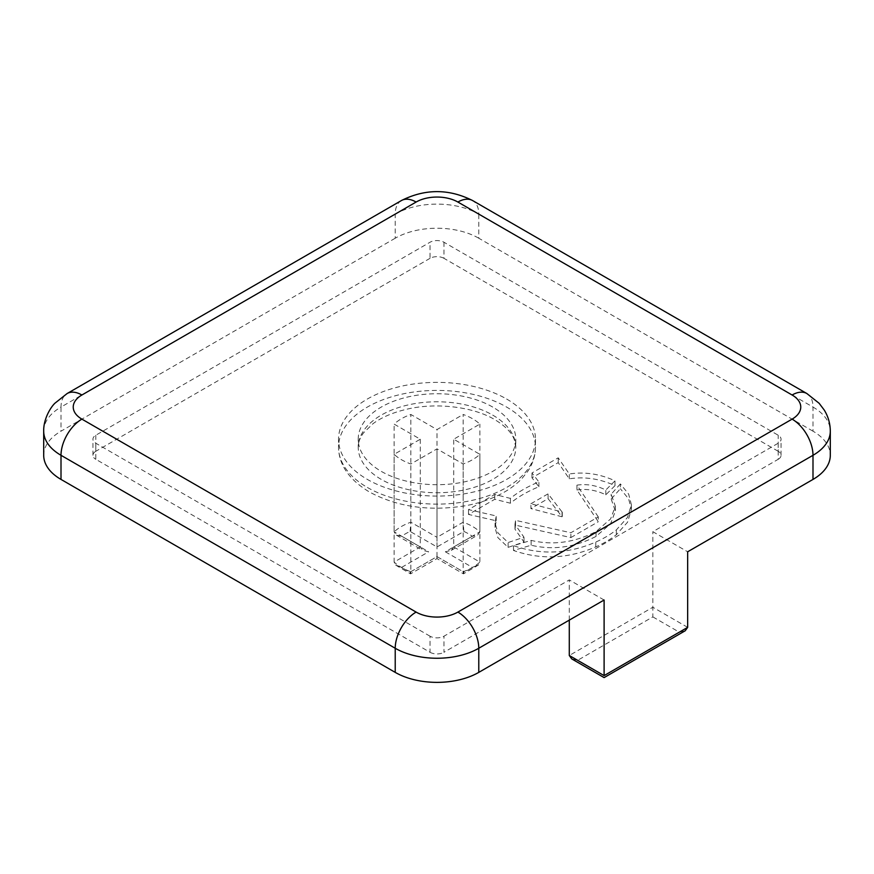 <?xml version="1.0" encoding="UTF-8"?>
<svg xmlns="http://www.w3.org/2000/svg" width="874" height="874" viewBox="0 0 874 874"><rect width="100%" height="100%" fill="white"/><g stroke="black" fill="none" stroke-linecap="round" stroke-linejoin="round"><path stroke-width="0.66" stroke-dasharray="4.37 3.28" d="M401.767 536.265L396.337 535.128L394.13 531.862L420.285 546.96L422.732 550.369L428.642 551.789L401.767 536.265A44.312 25.586 180 0 1 410.125 531.447L437 546.96L463.876 531.447L463.154 522.215L463.154 414.473A50.222 28.995 180 0 1 479.87 424.119L453.715 439.218L479.87 454.327A50.222 28.995 180 0 1 463.154 463.974L437 448.875L410.846 463.974A50.222 28.995 180 0 1 401.494 459.724A50.222 28.995 180 0 1 394.13 454.327L420.285 439.218L394.13 424.119A50.222 28.995 180 0 1 410.846 414.473L437 429.571L463.154 414.473M420.285 439.218L420.285 546.96L394.13 562.058L394.13 454.327M492.707 407.066A78.78 45.481 0 0 0 406.858 397.2A78.78 45.481 0 0 0 358.22 439.218A78.78 45.481 0 0 0 381.293 471.381A78.78 45.481 0 0 0 467.142 481.246A78.78 45.481 0 0 0 515.78 439.218A78.78 45.481 0 0 0 492.707 407.066M506.625 399.025A98.467 56.854 180 0 1 535.467 439.218A98.467 56.854 180 0 1 474.68 491.745A98.467 56.854 180 0 1 367.375 479.422A98.467 56.854 180 0 1 338.533 439.218A98.467 56.854 180 0 1 399.32 386.701A98.467 56.854 180 0 1 506.625 399.025M598.297 516.905L576.949 485.157C586.52 483.693 596.134 485.31 605.813 489.986L615.001 480.82C599.772 473.872 584.542 471.599 569.313 474.003L558.224 457.823L531.971 472.976L538.897 481.924C527.743 486.479 518.238 491.964 510.383 498.388L494.76 494.455L468.519 509.608L496.192 515.944L495.066 523.1L497.896 532.812L508.122 542.525L523.985 537.226L514.994 524.4L515.518 520.358L570.864 532.747L598.297 516.905L598.297 521.734L576.949 489.986L576.949 485.157M620.365 483.923L611.188 494.181L615.351 506.275L610.609 518.927L596.035 531.578C574.404 542.612 552.772 545.551 531.141 540.394L513.486 545.627C540.733 555.198 568.166 554.007 595.795 542.044C603.563 538.613 610.402 534.571 616.312 529.928L627.532 517.419L631.367 504.637L628.657 494.138L620.365 483.923L620.365 488.741L611.188 499.01L611.188 494.181M430.041 636.206L95.823 443.238A9.843 5.681 180 0 1 92.939 439.218A9.843 5.681 180 0 1 95.823 435.208L430.041 242.24A9.843 5.681 180 0 1 443.959 242.24L778.177 435.208A9.843 5.681 180 0 1 781.061 439.218A9.843 5.681 180 0 1 778.177 443.238L443.959 636.206A9.843 5.681 180 0 1 430.041 636.206L430.041 652.277L95.823 459.32L95.823 443.238M812.995 431.188L478.777 238.22L478.777 214.108L812.995 407.066L812.995 431.188A59.082 34.108 180 0 1 830.3 455.299M395.223 238.22L61.005 431.188L61.005 407.066L395.223 214.108L395.223 238.22A59.082 34.108 180 0 1 478.777 238.22M604.109 600.023L569.291 579.921L443.959 652.277L443.959 636.206M43.7 455.299A59.082 34.108 180 0 1 61.005 431.188M778.177 443.238L778.177 459.32L652.845 531.687L687.663 551.778M778.177 459.32A9.843 5.681 0 0 0 781.061 455.299A9.843 5.681 0 0 0 778.177 451.279L778.177 435.208M443.959 242.24L443.959 258.322L778.177 451.279M443.959 258.322A9.843 5.681 0 0 0 430.041 258.322L430.041 242.24M95.823 435.208L95.823 451.279L430.041 258.322M95.823 451.279A9.843 5.681 0 0 0 92.939 455.299A9.843 5.681 0 0 0 95.823 459.32M430.041 652.277A9.843 5.681 0 0 0 443.959 652.277M571.738 658.909L577.648 660.318L652.845 616.902L652.845 531.687M569.291 620.125L569.291 579.921M410.846 571.705L437 556.607L463.154 571.705C463.296 574.415 463.537 574.557 463.876 572.12L437 556.607C437 559.207 437 559.207 437 556.607C437 559.207 437 559.207 437 556.607L410.125 572.12C410.463 574.557 410.704 574.415 410.846 571.705C410.704 574.415 410.463 574.557 410.125 572.12A44.312 25.586 180 0 1 401.767 567.302L395.671 565.074L394.13 562.058A50.222 28.995 0 0 0 401.494 567.466A50.222 28.995 0 0 0 410.846 571.705L410.846 463.974M437 556.607L437 448.875M410.125 531.447L410.846 522.215A50.222 28.995 0 0 0 394.13 531.862L394.13 424.119M437 546.96L437 537.313L410.846 522.215L410.846 414.473M463.876 531.447A44.312 25.586 180 0 1 468.333 533.697A44.312 25.586 180 0 1 472.233 536.265L477.663 535.128L479.87 531.862A50.222 28.995 0 0 0 472.506 526.454A50.222 28.995 0 0 0 463.154 522.215L437 537.313L437 429.571M472.233 536.265L445.358 551.789L451.268 550.369L453.715 546.96L479.87 531.862L479.87 424.119M463.154 463.974L463.154 571.705A50.222 28.995 0 0 0 479.87 562.058L453.715 546.96L453.715 439.218M395.66 565.085L410.551 573.857L437 558.606L463.449 573.857L478.34 565.085L479.87 562.058L479.87 454.327M463.154 571.705C463.296 574.415 463.537 574.557 463.876 572.12A44.312 25.586 180 0 0 472.233 567.302L478.329 565.074M652.845 616.902L679.306 632.186L685.216 630.766M611.188 499.01L615.351 511.104L610.609 523.755L596.035 536.407C574.404 547.43 552.772 550.369 531.141 545.223L513.486 550.456C540.733 560.026 568.166 558.825 595.795 546.873C603.563 543.442 610.402 539.4 616.312 534.746L627.532 522.248L631.367 509.466L628.657 498.956L620.365 488.741M513.486 550.456L513.486 545.627M531.141 545.223L531.141 540.394M596.035 536.407L596.035 531.578M576.949 489.986C586.52 488.522 596.134 490.128 605.813 494.804L615.001 485.649C599.772 478.701 584.542 476.428 569.313 478.832L558.224 462.641L531.971 477.794L538.897 486.752C527.743 491.308 518.238 496.793 510.383 503.206L494.76 499.283L468.519 514.436L496.192 520.773L495.066 527.929L497.896 537.641L508.122 547.353L523.985 542.055L514.994 529.229L515.518 525.176L570.864 537.576L570.864 532.747M570.864 537.576L598.297 521.734M515.518 525.176L515.518 520.358M523.985 542.055L523.985 537.226M508.122 547.353L508.122 542.525M496.192 520.773L496.192 515.944M468.519 514.436L468.519 509.608M494.76 499.283L494.76 494.455M510.383 503.206L510.383 498.388M538.897 486.752L538.897 481.924M531.971 477.794L531.971 472.976M558.224 462.641L558.224 457.823M569.313 478.832L569.313 474.003M615.001 485.649L615.001 480.82M605.813 494.804L605.813 489.986M530.9 503.752L548.074 493.843L562.037 511.956L530.9 503.752L530.9 508.581L548.074 498.661L548.074 493.843M548.074 498.661L562.037 516.774L562.037 511.956M562.037 516.774L530.9 508.581M562.277 516.501L562.277 511.672M492.707 415.106A78.78 45.481 180 0 1 515.78 447.259A78.78 45.481 180 0 1 467.142 489.287A78.78 45.481 180 0 1 381.293 479.422A78.78 45.481 180 0 1 358.22 447.259A78.78 45.481 180 0 1 406.858 405.241A78.78 45.481 180 0 1 492.707 415.106M367.375 487.463A98.467 56.854 0 0 0 474.68 499.786A98.467 56.854 0 0 0 535.467 447.259A98.467 56.854 0 0 0 506.625 407.066A98.467 56.854 0 0 0 399.32 394.742A98.467 56.854 0 0 0 338.533 447.259A98.467 56.854 0 0 0 367.375 487.463M43.7 431.188A59.082 34.108 180 0 1 61.005 407.066A29.541 17.054 -120 0 1 67.123 393.54M401.341 200.583A29.541 17.054 -120 0 0 395.223 214.108A59.082 34.108 180 0 1 478.777 214.108A29.541 17.054 -60 0 0 472.659 200.583M806.877 393.54A29.541 17.054 -60 0 1 812.995 407.066A59.082 34.108 180 0 1 830.3 431.188M687.663 627.357L652.845 607.255L569.291 655.5M679.306 632.186L604.109 675.602L577.648 660.318M445.358 551.789L472.233 567.302M401.767 567.302L428.642 551.789M616.312 534.746L616.312 529.928M595.795 546.873L595.795 542.044M515.78 439.218L515.78 447.259L514.141 439.24C511.552 432.433 505.096 425.889 494.739 419.607C473.118 406.65 435.405 402.095 405.656 409.502C392.262 412.768 381.381 417.499 373.001 423.693L363.518 432.881C359.88 437.929 358.111 442.725 358.22 447.259L358.22 439.218M535.467 439.218L535.467 447.259C535.412 455.857 532.779 463.963 527.579 471.589L521.92 478.57C516.414 484.349 509.629 489.374 501.567 493.646C490.838 499.294 478.701 503.348 465.143 505.795C429.189 511.541 397.277 506.931 369.407 491.975C349.119 479.75 338.828 464.848 338.533 447.259L338.533 439.218M92.939 455.299L92.939 439.218M781.061 455.299L781.061 439.218M396.326 535.128L422.732 550.369M451.268 550.369L477.674 535.128M631.367 504.637L631.367 509.466M615.351 506.275L615.351 511.104M514.994 524.4L514.994 529.229M495.066 523.1L495.066 527.929"/><path stroke-width="1.31" d="M61.005 479.422L395.223 672.379L395.223 648.257L61.005 455.299L61.005 479.422A59.082 34.108 180 0 1 43.7 455.299L43.7 431.188A59.082 34.108 180 0 0 61.005 455.299A29.541 17.054 -60 0 1 81.894 419.127L416.111 612.084A29.541 17.054 0 0 0 457.889 612.084L792.106 419.127A29.541 17.054 0 0 0 792.106 395.004L457.889 202.047A29.541 17.054 0 0 0 416.111 202.047L81.894 395.004A29.541 17.054 0 0 0 81.894 419.127M569.291 620.125L569.291 655.5L604.109 675.602C604.109 678.202 604.109 678.202 604.109 675.602C604.109 678.202 604.109 678.202 604.109 675.602L604.109 600.023L478.777 672.379A59.082 34.108 180 0 1 395.223 672.379M569.291 655.5L571.738 658.909L604.109 677.601L685.216 630.766L687.663 627.357L687.663 551.778L812.995 479.422L812.995 455.299L478.777 648.257L478.777 672.379M792.106 419.127A29.541 17.054 -120 0 1 812.995 455.299A59.082 34.108 180 0 0 830.3 431.188L830.3 455.299A59.082 34.108 180 0 1 812.995 479.422M604.109 675.602L687.663 627.357M457.889 612.084A29.541 17.054 -120 0 1 478.777 648.257A59.082 34.108 180 0 1 395.223 648.257A29.541 17.054 -60 0 1 416.111 612.084M792.106 395.004A29.541 17.054 -60 0 1 806.877 393.54L472.659 200.583C448.886 188.642 425.114 188.642 401.341 200.583L67.123 393.54L54.931 403.209C50.299 407.59 43.361 419.542 43.7 431.188M457.889 202.047A29.541 17.054 -60 0 1 472.659 200.583M416.111 202.047A29.541 17.054 -120 0 0 401.341 200.583M81.894 395.004A29.541 17.054 -120 0 0 67.123 393.54M830.3 431.188C830.245 423.617 828.235 416.592 824.291 410.125L819.156 403.307L806.877 393.54"/></g></svg>
